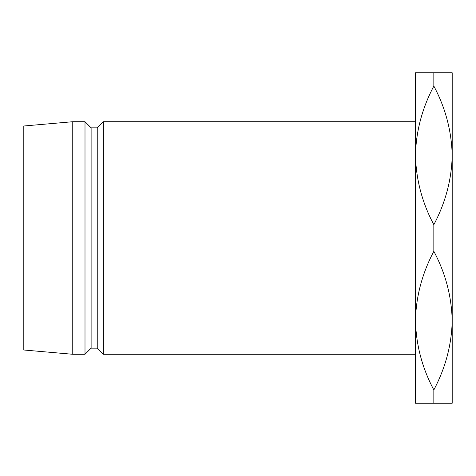 <?xml version="1.0" encoding="UTF-8"?>
<svg xmlns="http://www.w3.org/2000/svg" width="476" height="476" viewBox="0 0 476 476"><rect width="100%" height="100%" fill="white"/><g stroke="black" fill="none" stroke-linecap="round" stroke-linejoin="round"><path stroke-width="0.71" d="M415.483 155.378C415.994 131.364 422.117 108.26 433.838 86.073C445.471 107.868 451.587 130.965 452.2 155.378C451.682 179.398 445.566 202.502 433.838 224.69C422.212 202.895 416.089 179.791 415.483 155.378L415.483 72.763L452.2 72.763L452.2 320.622C451.682 344.636 445.566 367.74 433.838 389.927L433.838 403.237L415.483 403.237L415.483 121.719L103.357 121.719L103.357 354.281L415.483 354.281M103.357 354.281L97.241 348.158L97.241 127.842L103.357 121.719M97.241 127.842L91.118 127.842L85.002 121.719L72.763 121.719L72.763 354.281L85.002 354.281L85.002 121.719M97.241 348.158L91.118 348.158L91.118 127.842M91.118 348.158L85.002 354.281M72.763 354.281L23.8 349.997L23.8 126.003L72.763 121.719M433.838 72.763L433.838 86.073M433.838 389.927C422.212 368.132 416.089 345.035 415.483 320.622C415.994 296.602 422.117 273.498 433.838 251.31C445.471 273.105 451.587 296.209 452.2 320.622L452.2 403.237L433.838 403.237M433.838 224.69L433.838 251.31"/></g></svg>
